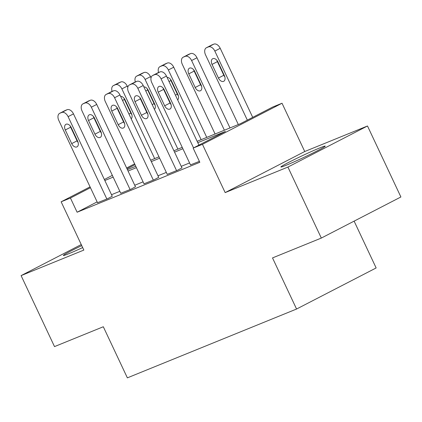 <?xml version="1.0" encoding="UTF-8"?>
<svg xmlns="http://www.w3.org/2000/svg" width="422" height="422" viewBox="0 0 422 422"><rect width="100%" height="100%" fill="white"/><g stroke="black" fill="none" stroke-linecap="round" stroke-linejoin="round"><path stroke-width="0.63" d="M319.844 147.89A24.502 1.087 -25.2 0 0 295.115 159.168A24.502 1.087 -25.2 0 0 280.894 166.985A24.502 1.087 -25.2 0 0 286.29 165.213A24.502 1.087 -25.2 0 0 311.019 153.94A24.502 1.087 -25.2 0 0 325.241 146.117A24.502 1.087 -25.2 0 0 319.844 147.89M81.757 245.63A24.502 1.087 -25.2 0 0 63.353 255.479A24.502 1.087 -25.2 0 0 68.749 253.706A24.502 1.087 -25.2 0 0 82.675 247.577M197.143 141.301L240.466 123.678L272.728 107.024L282.028 103.242L202.444 144.324L193.149 148.106L225.411 131.453L197.797 142.683M304.742 151.514L225.163 192.601L287.915 167.07L321.321 238.066L400.9 196.979L367.493 125.988L304.742 151.514L282.028 103.242M354.116 221.133L376.144 267.949L296.566 309.031L127.365 377.859L103.311 326.749L54.507 346.599L21.1 275.608L83.851 250.082L61.137 201.806L90.065 186.872M287.915 167.07L367.493 125.988M81.251 244.554L21.1 275.608M97.134 201.89L77.115 212.224L199.828 162.306L193.149 148.106M189.568 162.945L181.233 166.337M166.326 172.403L157.992 175.795M143.084 181.856L134.75 185.247M119.843 191.308L111.508 194.7M97.519 202.708L107.784 198.63L112.231 196.235M120.761 193.255L131.026 189.177L135.473 186.777M144.002 183.802L154.267 179.719L158.714 177.324M167.244 174.344L177.509 170.266L181.956 167.872M190.486 164.891L199.39 161.368M225.163 192.601L202.444 144.324M77.115 212.224L70.432 198.029L61.137 201.806M321.321 238.066L272.512 257.916L296.566 309.031M127.418 169.665L135.752 166.273M150.659 160.212L158.994 156.82M173.901 150.754L182.235 147.368M135.008 164.691L127.017 168.816M104.355 179.498L112.347 175.373M126.632 167.993L134.623 163.873M90.45 187.69L70.432 198.029M182.89 148.75L174.555 152.142M159.648 158.203L151.313 161.594M136.406 167.655L128.072 171.047M113.165 177.113L104.83 180.505M97.556 202.792L58.806 120.439A6.283 4.004 -117.3 0 1 59.644 113.344A6.283 4.004 -117.3 0 1 59.85 113.249L61.712 112.489A6.283 4.004 -117.3 0 1 68.1 116.657L106.856 199.01M112.268 196.314L73.481 113.882L68.1 116.657M65.289 129.981A5.027 3.202 62.7 0 1 65.959 124.305A5.027 3.202 62.7 0 1 71.239 127.56L77.653 141.191A5.027 3.202 62.7 0 1 76.983 146.867A5.027 3.202 62.7 0 1 71.703 143.612L65.289 129.981L70.664 127.207A5.027 3.202 62.7 0 1 70.194 125.914M78.123 142.483A5.027 3.202 62.7 0 1 77.078 140.837L70.664 127.207M59.644 113.344L65.02 110.569A6.283 4.004 62.7 0 1 65.231 110.474L67.087 109.715A6.283 4.004 62.7 0 1 73.481 113.882M127.792 87.275L127.249 86.125A6.283 4.004 62.7 0 0 120.861 81.958L118.999 82.712A6.283 4.004 62.7 0 0 118.788 82.812L113.412 85.587A6.283 4.004 -117.3 0 0 112.083 91.41M113.412 85.587A6.283 4.004 -117.3 0 1 113.623 85.487L115.48 84.732A6.283 4.004 -117.3 0 1 121.874 88.9L154.663 158.582M123.962 98.157A5.027 3.202 -117.3 0 0 124.437 99.45L130.852 113.08A5.027 3.202 -117.3 0 0 131.896 114.726M131.184 118.814A5.027 3.202 -117.3 0 0 131.421 113.434L125.012 99.803A5.027 3.202 -117.3 0 0 120.592 96.316M120.797 193.334L82.047 110.986A6.283 4.004 -117.3 0 1 82.881 103.891A6.283 4.004 -117.3 0 1 83.092 103.791L84.954 103.037A6.283 4.004 -117.3 0 1 91.342 107.204L130.097 189.552M135.509 186.862L96.722 104.429L91.342 107.204M88.53 120.528A5.027 3.202 62.7 0 1 89.2 114.853A5.027 3.202 62.7 0 1 94.481 118.107L100.895 131.738A5.027 3.202 62.7 0 1 100.225 137.414A5.027 3.202 62.7 0 1 94.945 134.159L88.53 120.528L93.906 117.754A5.027 3.202 62.7 0 1 93.436 116.461M101.364 133.03A5.027 3.202 62.7 0 1 100.32 131.384L93.906 117.754M82.881 103.891L88.261 101.116A6.283 4.004 62.7 0 1 88.472 101.016L90.329 100.262A6.283 4.004 62.7 0 1 96.722 104.429M144.039 183.881L105.289 101.533A6.283 4.004 -117.3 0 1 106.122 94.433A6.283 4.004 -117.3 0 1 106.333 94.338L108.196 93.584A6.283 4.004 -117.3 0 1 114.584 97.751L153.334 180.099M158.751 177.404L119.964 94.971L114.584 97.751M111.772 111.076A5.027 3.202 62.7 0 1 112.442 105.394A5.027 3.202 62.7 0 1 117.722 108.654L124.137 122.285A5.027 3.202 62.7 0 1 123.467 127.961A5.027 3.202 62.7 0 1 118.186 124.701L111.772 111.076L117.147 108.296A5.027 3.202 62.7 0 1 116.678 107.009M124.606 123.572A5.027 3.202 62.7 0 1 123.562 121.926L117.147 108.296M106.122 94.433L111.503 91.658A6.283 4.004 62.7 0 1 111.714 91.563L113.571 90.809A6.283 4.004 62.7 0 1 119.964 94.971M167.281 174.428L128.531 92.075A6.283 4.004 -117.3 0 1 129.364 84.98A6.283 4.004 -117.3 0 1 129.575 84.885L131.437 84.126A6.283 4.004 -117.3 0 1 137.825 88.293L176.575 170.646M181.993 167.951L143.206 85.518L137.825 88.293M135.014 101.618A5.027 3.202 62.7 0 1 135.684 95.942A5.027 3.202 62.7 0 1 140.964 99.196L147.378 112.827A5.027 3.202 62.7 0 1 146.708 118.503A5.027 3.202 62.7 0 1 141.428 115.248L135.014 101.618L140.389 98.843A5.027 3.202 62.7 0 1 139.919 97.551M147.848 114.119A5.027 3.202 62.7 0 1 146.803 112.474L140.389 98.843M129.364 84.98L134.745 82.206A6.283 4.004 62.7 0 1 134.956 82.111L136.812 81.351A6.283 4.004 62.7 0 1 143.206 85.518M151.034 77.817L150.49 76.667A6.283 4.004 62.7 0 0 144.102 72.505L142.24 73.259A6.283 4.004 62.7 0 0 142.029 73.354L136.654 76.129A6.283 4.004 -117.3 0 0 135.325 81.958M136.654 76.129A6.283 4.004 -117.3 0 1 136.865 76.034L138.722 75.28A6.283 4.004 -117.3 0 1 145.115 79.447L177.905 149.13M147.204 88.699A5.027 3.202 -117.3 0 0 147.679 89.991L154.093 103.622A5.027 3.202 -117.3 0 0 155.138 105.268M154.426 109.361A5.027 3.202 -117.3 0 0 154.663 103.981L148.254 90.35A5.027 3.202 -117.3 0 0 143.833 86.858M206.754 137.393L173.732 67.214A6.283 4.004 62.7 0 0 167.344 63.047L165.482 63.806A6.283 4.004 62.7 0 0 165.271 63.901L159.896 66.676A6.283 4.004 -117.3 0 0 158.566 72.505M159.896 66.676A6.283 4.004 -117.3 0 1 160.107 66.581L161.964 65.821A6.283 4.004 -117.3 0 1 168.357 69.989L201.146 139.671M170.446 79.246A5.027 3.202 -117.3 0 0 170.921 80.539L177.335 94.169A5.027 3.202 -117.3 0 0 178.379 95.815M177.667 99.909A5.027 3.202 -117.3 0 0 177.905 94.523L171.496 80.892A5.027 3.202 -117.3 0 0 167.075 77.405M229.995 127.94L196.974 57.761A6.283 4.004 62.7 0 0 190.586 53.594L188.724 54.348A6.283 4.004 62.7 0 0 188.513 54.449L183.137 57.223A6.283 4.004 -117.3 0 0 182.299 64.318L215.093 134.001M183.137 57.223A6.283 4.004 -117.3 0 1 183.348 57.123L185.205 56.369A6.283 4.004 -117.3 0 1 191.599 60.536L224.388 130.219M193.687 69.794A5.027 3.202 -117.3 0 0 194.162 71.086L200.577 84.716A5.027 3.202 -117.3 0 0 201.621 86.362M188.787 73.861L195.196 87.491A5.027 3.202 -117.3 0 0 200.482 90.746A5.027 3.202 -117.3 0 0 201.146 85.07L194.732 71.439A5.027 3.202 -117.3 0 0 189.452 68.185A5.027 3.202 -117.3 0 0 188.787 73.861L194.162 71.086M190.522 164.97L151.772 82.622A6.283 4.004 -117.3 0 1 152.606 75.527A6.283 4.004 -117.3 0 1 152.817 75.432L154.679 74.673A6.283 4.004 -117.3 0 1 161.067 78.84L193.561 147.895M198.941 145.115L166.447 76.065L161.067 78.84M158.255 92.165A5.027 3.202 62.7 0 1 158.925 86.489A5.027 3.202 62.7 0 1 164.205 89.744L170.62 103.374A5.027 3.202 62.7 0 1 169.95 109.05A5.027 3.202 62.7 0 1 164.67 105.795L158.255 92.165L163.63 89.39A5.027 3.202 62.7 0 1 163.161 88.098M171.089 104.667A5.027 3.202 62.7 0 1 170.045 103.021L163.63 89.39M152.606 75.527L157.986 72.753A6.283 4.004 62.7 0 1 158.197 72.653L160.054 71.898A6.283 4.004 62.7 0 1 166.447 76.065M252.709 117.358L220.215 48.303A6.283 4.004 62.7 0 0 213.827 44.141L211.965 44.896A6.283 4.004 62.7 0 0 211.754 44.99L206.379 47.765A6.283 4.004 -117.3 0 0 205.54 54.865L238.335 124.548M206.379 47.765A6.283 4.004 -117.3 0 1 206.59 47.67L208.447 46.916A6.283 4.004 -117.3 0 1 214.84 51.083L247.334 120.133M216.929 60.341A5.027 3.202 -117.3 0 0 217.404 61.628L223.818 75.258A5.027 3.202 -117.3 0 0 224.863 76.904M212.029 64.408L218.438 78.033A5.027 3.202 -117.3 0 0 223.723 81.293A5.027 3.202 -117.3 0 0 224.388 75.617L217.974 61.987A5.027 3.202 -117.3 0 0 212.693 58.727A5.027 3.202 -117.3 0 0 212.029 64.408L217.404 61.628M65.231 110.474L59.85 113.249M67.087 109.715L61.712 112.489M71.703 143.612L77.078 140.837M121.874 88.9L127.249 86.125M115.48 84.732L120.861 81.958M113.623 85.487L118.999 82.712M124.437 99.45L122.533 100.431M130.852 113.08L128.942 114.061M88.472 101.016L83.092 103.791M90.329 100.262L84.954 103.037M94.945 134.159L100.32 131.384M111.714 91.563L106.333 94.338M113.571 90.809L108.196 93.584M118.186 124.701L123.562 121.926M134.956 82.111L129.575 84.885M136.812 81.351L131.437 84.126M141.428 115.248L146.803 112.474M145.115 79.447L150.49 76.667M138.722 75.28L144.102 72.505M136.865 76.034L142.24 73.259M147.679 89.991L145.775 90.978M154.093 103.622L152.184 104.609M168.357 69.989L173.732 67.214M161.964 65.821L167.344 63.047M160.107 66.581L165.482 63.806M170.921 80.539L169.016 81.525M177.335 94.169L175.425 95.15M191.599 60.536L196.974 57.761M185.205 56.369L190.586 53.594M183.348 57.123L188.724 54.348M200.577 84.716L195.196 87.491M158.197 72.653L152.817 75.432M160.054 71.898L154.679 74.673M164.67 105.795L170.045 103.021M214.84 51.083L220.215 48.303M208.447 46.916L213.827 44.141M206.59 47.67L211.965 44.896M223.818 75.258L218.438 78.033"/></g></svg>
